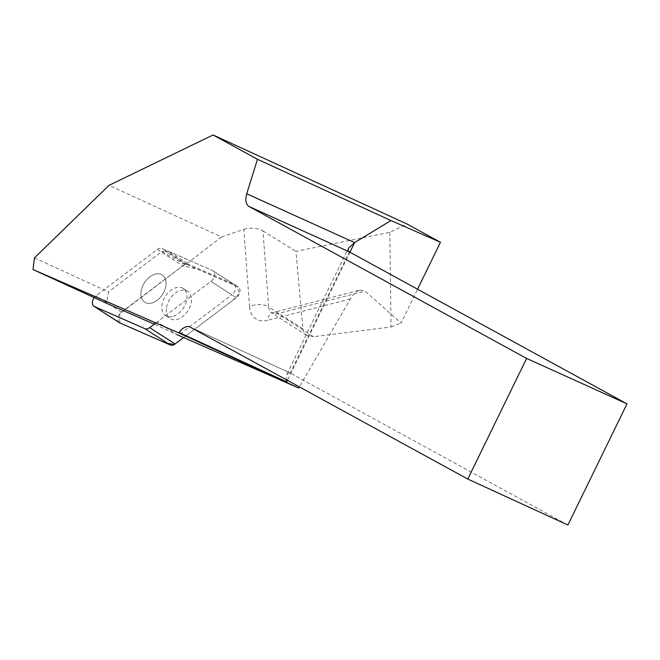 <?xml version="1.0" encoding="UTF-8"?>
<svg xmlns="http://www.w3.org/2000/svg" width="660" height="660" viewBox="0 0 660 660"><rect width="100%" height="100%" fill="white"/><g stroke="black" fill="none" stroke-linecap="round" stroke-linejoin="round"><path stroke-width="0.49" stroke-dasharray="3.3 2.47" d="M141.116 291.25A16.186 10.766 122.8 0 1 149.663 277.002A16.186 10.766 122.8 0 1 162.261 274.964A16.186 10.766 122.8 0 1 162.558 294.401A16.186 10.766 122.8 0 1 144.746 302.189A16.186 10.766 122.8 0 1 141.116 291.25M155.884 322.954L210.936 281.383A6.74 4.488 -57.2 0 0 213.048 270.839A6.74 4.488 -57.2 0 0 212.627 270.616L162.104 248.474A6.74 4.488 -57.2 0 0 157.336 249.496L96.071 295.771A6.74 4.488 -57.2 0 0 94.231 297.635M236.338 297.718L183.579 337.565L232.237 300.811L239.489 293.486L237.047 286.522L196.919 268.942L182.721 265.856A6.74 4.488 122.8 0 1 187.506 264.817L238.029 286.951A6.74 4.488 122.8 0 1 238.45 287.183A6.74 4.488 122.8 0 1 236.338 297.718L210.936 281.383L231.874 294.847L178.34 335.272M119.361 322.649A6.74 4.488 122.8 0 1 121.473 312.106L182.737 265.84L119.732 313.855L119.782 322.872M166.518 307.585A16.186 10.766 122.8 0 1 175.065 293.345A16.186 10.766 122.8 0 1 187.663 291.299A16.186 10.766 122.8 0 1 187.96 310.745A16.186 10.766 122.8 0 1 170.148 318.524A16.186 10.766 122.8 0 1 166.518 307.585M243.787 229.325C250.775 227.419 257.169 227.956 262.977 230.934L268.645 306.85A13.596 7.607 175.7 0 0 249.562 306.694L243.787 229.325L221.521 236.957L109.024 185.328M249.562 306.694A27.184 18.092 -57.2 0 0 267.597 320.306A13.596 8.242 -104.5 0 1 272.737 312.634L360.088 290.078C356.507 291.151 353.265 294.096 350.361 298.93L299.409 386.909M221.521 236.957L185.823 264.412A10.197 6.782 122.8 0 1 189.263 264.668L233.566 284.08A6.74 4.488 122.8 0 1 233.978 284.303A6.74 4.488 122.8 0 1 231.874 294.847M34.452 257.903L108.487 291.885L106.689 303.352M157.22 321.94A10.197 6.782 122.8 0 1 153.458 323.755L176.921 334.62L157.22 321.94L210.936 281.383A6.74 4.488 122.8 0 0 213.048 270.839L238.45 287.183M184.907 264.611L161.824 251.6L108.487 291.885M360.088 290.078L365.071 291.085L401.049 323.053L417.557 289.22M389.829 232.337L391.034 326.964L313.525 336.724L277.662 313.657A13.596 9.042 122.8 0 1 271.837 312.947A13.596 9.042 122.8 0 1 268.645 306.85L302.915 328.903L295.919 251.328L389.829 232.337L407.047 224.004M302.915 328.903L304.078 332.648L306.24 335.057L313.525 336.724M262.977 230.934L295.919 251.328M391.034 326.964L401.049 323.053M567.905 525.022L290.276 373.057L287.059 373.964L286.448 379.813M233.566 284.08L212.627 270.616L168.325 251.204L189.263 264.668M161.824 251.6L164.885 250.94A10.197 6.782 122.8 0 1 168.325 251.204M172.153 316.602A16.186 10.766 122.8 0 1 165.685 315.653A16.186 10.766 122.8 0 1 165.38 296.216A16.186 10.766 122.8 0 1 183.191 288.428A16.186 10.766 122.8 0 1 185.642 303.691A16.186 10.766 122.8 0 1 172.153 316.602M155.785 274.007A16.186 10.766 -57.2 0 0 142.304 286.927A16.186 10.766 -57.2 0 0 144.746 302.189A16.186 10.766 -57.2 0 0 151.214 303.138A16.186 10.766 -57.2 0 0 164.703 290.218A16.186 10.766 -57.2 0 0 162.261 274.964A16.186 10.766 -57.2 0 0 155.785 274.007M238.029 286.951L212.627 270.616A6.74 4.488 122.8 0 1 213.048 270.839L233.978 284.303M157.336 249.496L182.737 265.84M121.473 312.106L96.071 295.771M187.506 264.817L162.104 248.474M350.361 298.93L267.597 320.306M349.94 252.211L287.438 380.35M190.146 327.104L290.276 373.057L349.371 251.897M306.685 335.371L271.474 312.782L272.737 312.634A13.596 8.242 -104.5 0 1 277.662 313.657L365.071 291.085M153.458 323.755L153.929 324.06M185.823 264.412L164.885 250.94M165.685 315.653L170.148 318.524M183.191 288.428L187.663 291.299M287.059 373.964L348.34 248.317M289.996 372.916L189.865 326.956"/><path stroke-width="0.99" d="M94.231 297.635A6.74 4.488 -57.2 0 0 93.959 306.306A6.74 4.488 -57.2 0 0 94.38 306.529L144.903 328.672A6.74 4.488 -57.2 0 0 149.671 327.649L155.884 322.954M94.38 306.529L119.782 322.872L165.899 343.084L174.256 344.528L183.579 337.565L175.073 343.984A6.74 4.488 122.8 0 1 170.305 345.015L119.782 322.872A6.74 4.488 122.8 0 1 119.361 322.649L93.959 306.306M299.409 386.909L298.757 388.039L176.921 334.62M298.757 388.039L178.794 332.921L33 269.527L106.689 303.352L153.326 323.788M33 269.527L34.452 257.903L109.024 185.328L213.089 134.978L257.466 159.274L246.741 193.776L354.626 242.599L390.935 220.539L257.466 159.274M213.089 134.978L407.047 224.004L440.451 242.286L417.557 289.22M390.935 220.539L440.451 242.286M286.448 379.813L286.77 382.47M178.794 332.921L179.075 332.508A13.596 7.846 114.7 0 1 189.865 326.956A13.596 7.846 114.7 0 1 190.146 327.104L467.775 479.061L567.905 525.022L627 403.854L349.371 251.897L248.985 206.473L526.614 358.429L467.775 479.061M248.985 206.473C245.8 204.254 245.058 200.021 246.741 193.776M526.614 358.429L627 403.854M349.94 252.211L354.626 242.599L348.34 248.317L348.034 250.396L349.371 251.897M149.671 327.649L175.073 343.984M170.305 345.015L144.903 328.672M287.438 380.35L286.688 381.892L179.075 332.508"/></g></svg>
